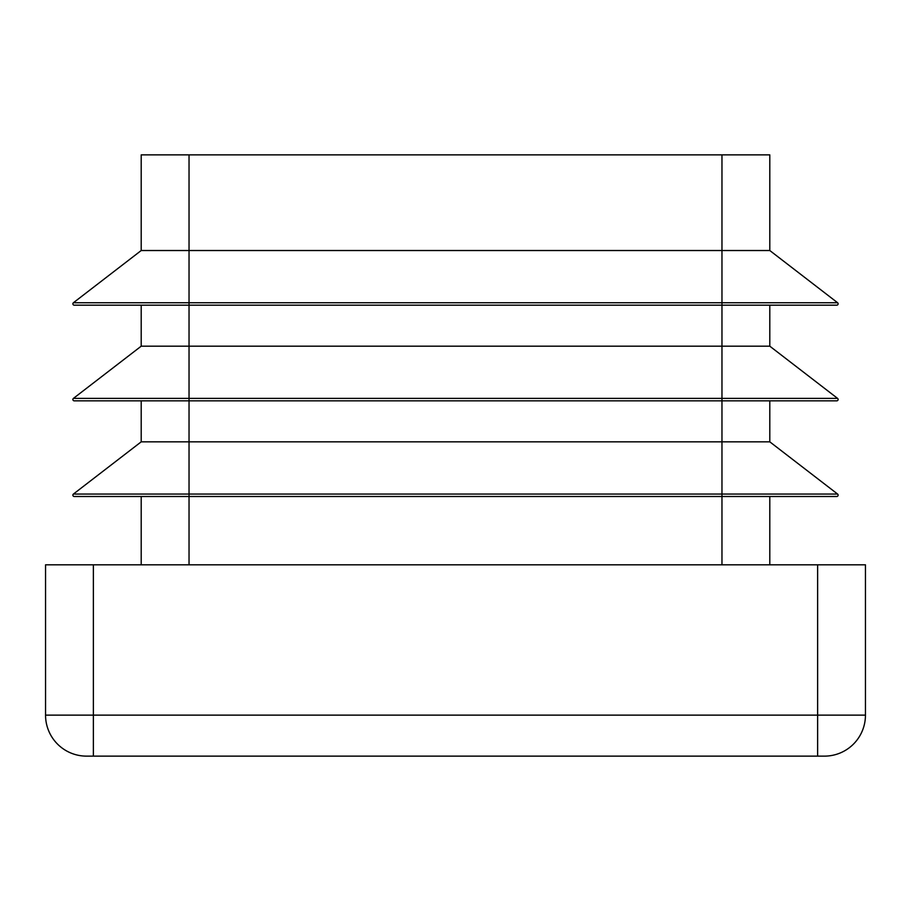 <?xml version="1.0" encoding="UTF-8"?>
<svg xmlns="http://www.w3.org/2000/svg" width="911" height="911" viewBox="0 0 911 911"><rect width="100%" height="100%" fill="white"/><g stroke="black" fill="none" stroke-linecap="round" stroke-linejoin="round"><path stroke-width="1.37" d="M141.205 305.185L141.205 346.18L769.795 346.18L837.585 398.392A1.366 1.366 0 0 1 836.753 400.84L189.032 400.84L189.032 441.835L769.795 441.835L837.585 494.047A1.366 1.366 0 0 1 836.753 496.495L189.032 496.495L189.032 564.82M769.795 305.185L769.795 346.18M769.795 400.84L769.795 441.835M141.205 441.835L73.415 494.047L189.032 494.047L189.032 441.835L141.205 441.835L141.205 400.84M769.795 496.495L769.795 564.82M141.205 564.82L141.205 496.495M817.622 564.82L865.45 564.82L865.45 715.135A40.995 40.995 0 0 1 824.455 756.13L86.545 756.13A40.995 40.995 0 0 1 45.55 715.135L45.55 564.82L93.377 564.82L93.377 715.135L817.622 715.135L817.622 564.82L93.377 564.82M141.205 250.525L73.415 302.737L721.967 302.737L721.967 154.87L141.205 154.87L141.205 250.525L769.795 250.525L837.585 302.737A1.366 1.366 0 0 1 836.753 305.185L189.032 305.185L189.032 400.84L74.246 400.84A1.366 1.366 0 0 1 73.415 398.392A1.366 1.366 0 0 0 72.88 399.474M721.967 154.87L769.795 154.87L769.795 250.525M72.88 495.128A1.366 1.366 0 0 1 73.415 494.047A1.366 1.366 0 0 0 74.246 496.495L189.032 496.495L189.032 494.047L721.967 494.047L721.967 564.82M141.205 346.18L73.415 398.392L721.967 398.392L721.967 494.047L837.585 494.047A1.366 1.366 0 0 1 836.753 496.495M72.88 303.818A1.366 1.366 0 0 1 73.415 302.737A1.366 1.366 0 0 0 74.246 305.185L189.032 305.185L189.032 154.87M836.753 305.185A1.366 1.366 0 0 0 837.585 302.737L721.967 302.737L721.967 398.392L837.585 398.392A1.366 1.366 0 0 1 836.753 400.84M45.55 715.135L93.377 715.135L93.377 756.13M817.622 756.13L817.622 715.135L865.45 715.135"/></g></svg>
